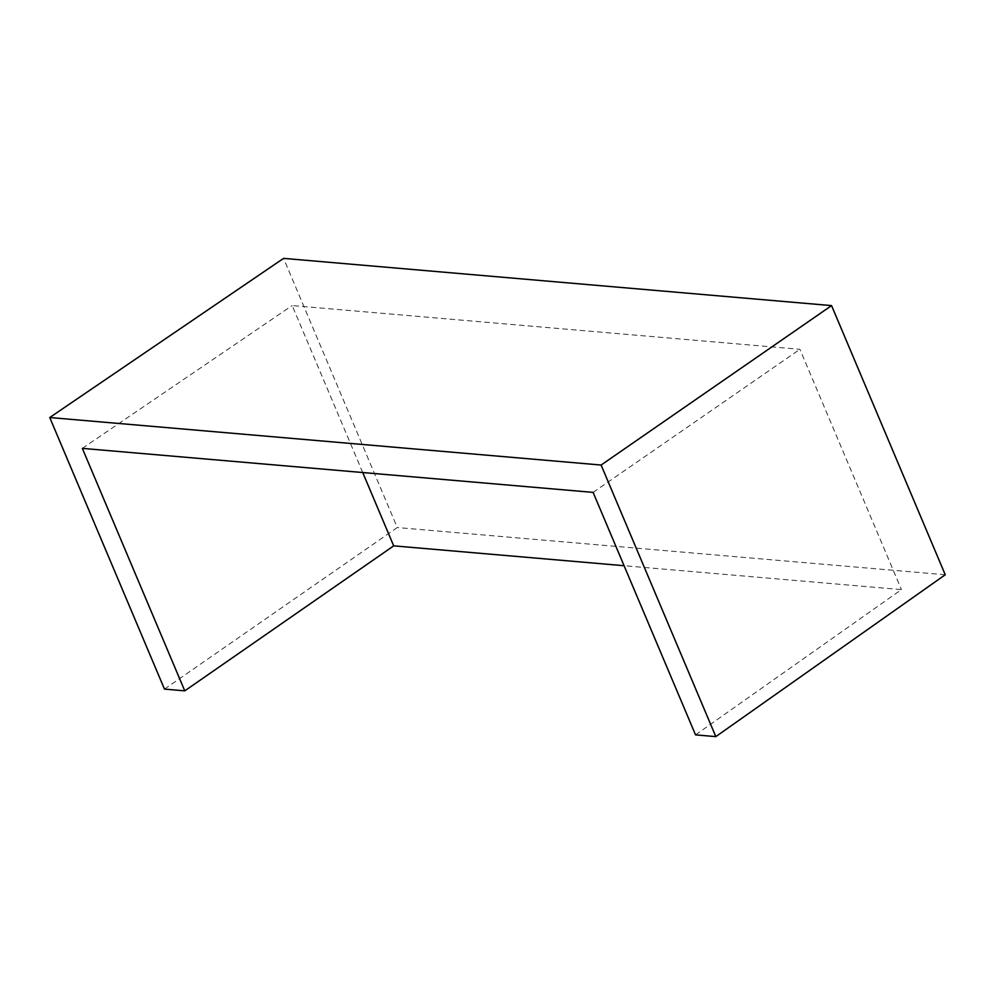 <?xml version="1.0" encoding="UTF-8"?>
<svg xmlns="http://www.w3.org/2000/svg" width="995" height="995" viewBox="0 0 995 995"><rect width="100%" height="100%" fill="white"/><g stroke="black" fill="none" stroke-linecap="round" stroke-linejoin="round"><path stroke-width="0.75" stroke-dasharray="4.97 3.73" d="M164.474 689.1L397.279 527.537L283.575 258.377M945.25 574.762L397.279 527.537M695.53 734.87L901.42 589.612L624.076 565.707M362.727 472.538L292.182 305.552L799.918 349.307L901.42 589.612M82.336 448.372L292.182 305.552M593.107 492.388L799.918 349.307"/><path stroke-width="1.49" d="M184.772 690.853L164.474 689.1L49.75 417.527L283.575 258.377L831.559 305.602L945.25 574.762L715.828 736.623L695.53 734.87L593.107 492.388L82.336 448.372L184.772 690.853L393.697 545.857L362.727 472.538M715.828 736.623L601.104 465.038L49.75 417.527M624.076 565.707L393.697 545.857M601.104 465.038L831.559 305.602"/></g></svg>
